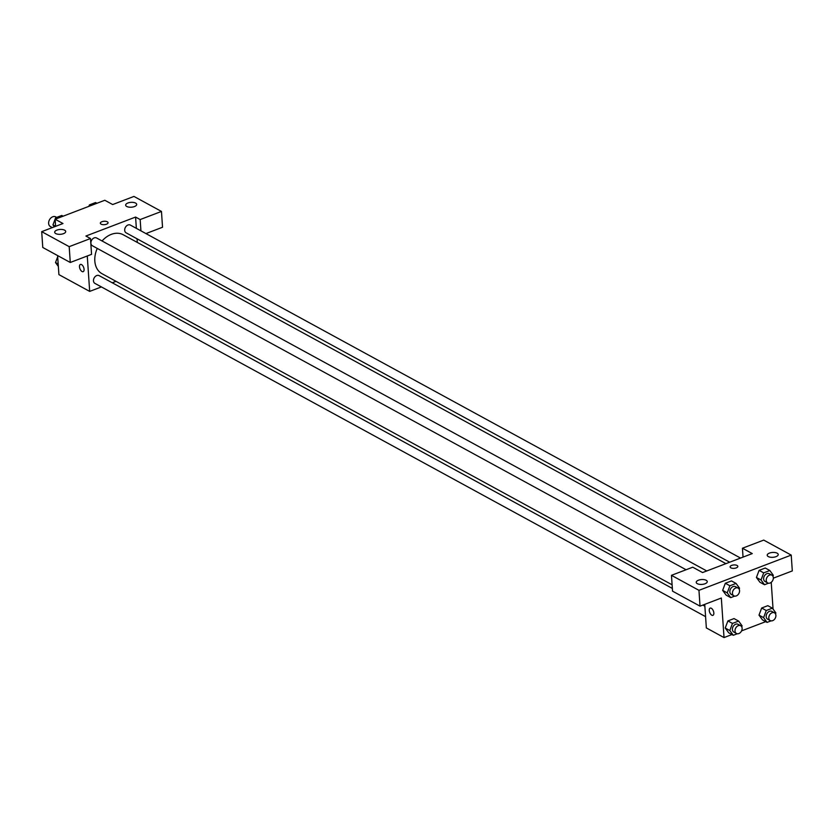 <?xml version="1.0" encoding="UTF-8"?>
<svg xmlns="http://www.w3.org/2000/svg" width="834" height="834" viewBox="0 0 834 834"><rect width="100%" height="100%" fill="white"/><g stroke="black" fill="none" stroke-linecap="round" stroke-linejoin="round"><path stroke-width="1.25" d="M56.681 217.403L55.701 216.871A5.525 4.076 118.6 0 0 49.487 219.769A5.525 4.076 118.6 0 0 50.415 226.567L52.313 227.599M54.356 226.817L52.959 224.909L55.597 226.348L55.138 219.238L104.813 200.264L112.673 204.549L133.961 196.428L161.462 211.429L140.164 219.561L135.588 217.059L136.359 228.349M101.394 286.927L89.676 291.4L58.912 274.615L57.609 255.569M80.408 264.441A3.868 1.97 -110.9 0 0 79.637 267.766A3.868 1.97 -110.9 0 0 82.024 271.509A3.868 1.97 69.1 0 1 79.637 267.766A3.868 1.97 69.1 0 1 80.408 264.441A3.868 1.97 69.1 0 1 83.629 267.349A3.868 1.97 69.1 0 1 83.16 271.665A3.868 1.97 69.1 0 1 82.024 271.509A3.868 1.97 -110.9 0 0 83.171 271.665M135.588 217.059L85.902 236.032L90.489 238.524L91.563 254.349L70.275 262.481L42.774 247.479L41.7 231.654L62.988 223.522L55.138 219.238M89.676 291.4L87.268 255.996M64.635 230.184A5.525 2.439 -3.9 0 0 58.401 229.663A5.525 2.439 -3.9 0 0 54.69 232.248A5.525 2.439 -3.9 0 0 60.371 234.312A5.525 2.439 -3.9 0 0 65.709 231.498A5.525 2.439 -3.9 0 0 64.635 230.184M70.275 262.481L69.191 246.655L41.7 231.654M90.489 238.524L69.191 246.655M116.02 281.339L112.246 282.778M137.068 238.805L137.318 242.433M161.462 211.429L162.536 227.244L145.95 233.583M135.608 203.079A5.525 2.439 -3.9 0 0 129.374 202.568A5.525 2.439 -3.9 0 0 125.663 205.154A5.525 2.439 -3.9 0 0 131.345 207.207A5.525 2.439 -3.9 0 0 136.682 204.403A5.525 2.439 -3.9 0 0 135.608 203.079M140.936 230.851L140.164 219.561M106.491 224.221A3.868 1.71 176.1 0 1 102.509 224.596A3.868 1.71 176.1 0 1 100.341 223.231A3.868 1.71 176.1 0 1 104.083 221.271A3.868 1.71 176.1 0 1 108.055 222.709A3.868 1.71 176.1 0 1 106.491 224.221M108.055 222.709A3.868 1.71 -3.9 0 0 104.083 221.271A3.868 1.71 -3.9 0 0 100.341 223.241M706.752 570.956L96.577 237.971A4.42 3.263 118.6 0 0 91.594 240.286A4.42 3.263 118.6 0 0 92.345 245.728L686.08 569.747M740.54 558.061L130.354 225.076A4.42 3.263 118.6 0 0 125.381 227.39A4.42 3.263 118.6 0 0 126.122 232.832L729.687 562.21M672.36 588.439L99.142 275.627A4.42 3.263 118.6 0 0 94.159 277.941A4.42 3.263 118.6 0 0 94.909 283.383L705.574 616.639M725.914 563.648L123.255 234.761A22.184 16.357 118.6 0 0 102.061 240.974M97.265 248.417A22.184 16.357 118.6 0 0 102.009 273.698L672.11 584.811M752.258 553.588L702.572 572.562L692.752 567.203L671.464 575.324L698.955 590.336L791.226 555.1L763.725 540.098L742.437 548.23L752.258 553.588M731.939 634.559L724.027 637.572L706.346 627.929L704.74 604.358M737.819 566.38A3.868 1.71 -3.9 0 0 737.068 565.462A3.868 1.71 176.1 0 1 737.819 566.38A3.868 1.71 176.1 0 1 734.076 568.35A3.868 1.71 176.1 0 1 730.104 566.911A3.868 1.71 176.1 0 1 732.7 565.098A3.868 1.71 176.1 0 1 737.068 565.462A3.868 1.71 -3.9 0 0 732.7 565.098A3.868 1.71 -3.9 0 0 730.104 566.911M706.179 580.287A5.525 2.439 176.1 0 1 707.253 581.6A5.525 2.439 176.1 0 1 701.915 584.415A5.525 2.439 176.1 0 1 696.234 582.361A5.525 2.439 176.1 0 1 699.945 579.776A5.525 2.439 176.1 0 1 706.179 580.287M777.152 553.182A5.525 2.439 176.1 0 1 778.226 554.506A5.525 2.439 176.1 0 1 772.889 557.31A5.525 2.439 176.1 0 1 767.207 555.256A5.525 2.439 176.1 0 1 770.918 552.671A5.525 2.439 176.1 0 1 777.152 553.182M791.226 555.1L792.3 570.925L773.337 578.16M743.042 557.102L742.437 548.23M671.464 575.324L672.538 591.15L700.039 606.151L721.327 598.02L724.027 637.572M700.039 606.151L698.955 590.336M734.712 596.112L730.72 597.634L726.133 595.132L722.651 590.378L725.319 583.268L731.47 580.923L725.319 583.268L729.906 585.77L736.057 583.425L739.529 588.178L739.164 589.158M732.471 623.425L727.894 620.923L734.035 618.578L727.894 620.923L725.226 628.033L728.697 632.787L725.226 628.033L729.802 630.525L732.471 623.425L738.622 621.08L742.093 625.834L741.728 626.814M766.258 610.519L761.671 608.017L767.822 605.672L761.671 608.017L759.003 615.127L762.484 619.891L759.003 615.127L763.59 617.629L766.258 610.519L772.399 608.174L775.881 612.938L775.516 613.918M768.489 583.206L764.497 584.738L759.92 582.236L756.428 577.482L759.107 570.373L765.258 568.017L759.107 570.373L763.694 572.864L769.834 570.519L773.316 575.283L772.941 576.263M765.716 621.653L741.582 630.869M771.231 582.33L773.055 609.07M710.172 608.111A3.868 1.97 -110.9 0 0 709.4 611.447A3.868 1.97 -110.9 0 0 711.788 615.19A3.868 1.97 69.1 0 1 709.4 611.447A3.868 1.97 69.1 0 1 710.172 608.111A3.868 1.97 69.1 0 1 713.393 611.02A3.868 1.97 69.1 0 1 712.924 615.336A3.868 1.97 69.1 0 1 711.788 615.19A3.868 1.97 -110.9 0 0 712.924 615.336M771.064 620.861L767.061 622.393L763.59 617.629M774.473 612.834L771.846 611.405A4.42 3.263 118.6 0 0 766.873 613.72A4.42 3.263 118.6 0 0 767.614 619.162L770.241 620.59A4.42 3.263 118.6 0 0 774.077 619.745A4.42 3.263 118.6 0 0 775.901 615.356A4.42 3.263 118.6 0 0 774.473 612.834A4.42 3.263 118.6 0 0 769.49 615.148A4.42 3.263 118.6 0 0 770.241 620.59M772.399 608.174L767.822 605.672M767.061 622.393L762.484 619.891M737.277 633.767L733.284 635.289L729.802 630.525M740.686 625.729L738.069 624.301A4.42 3.263 118.6 0 0 733.086 626.626A4.42 3.263 118.6 0 0 733.837 632.057L736.453 633.486A4.42 3.263 118.6 0 0 740.29 632.641A4.42 3.263 118.6 0 0 742.114 628.252A4.42 3.263 118.6 0 0 740.686 625.729A4.42 3.263 118.6 0 0 735.713 628.054A4.42 3.263 118.6 0 0 736.453 633.486M738.622 621.08L734.035 618.578M733.284 635.289L728.697 632.787M764.497 584.738L761.025 579.974L763.694 572.864M771.898 575.179L769.282 573.75A4.42 3.263 118.6 0 0 764.309 576.065A4.42 3.263 118.6 0 0 765.049 581.506L767.666 582.935A4.42 3.263 118.6 0 0 771.502 582.09A4.42 3.263 118.6 0 0 773.337 577.701A4.42 3.263 118.6 0 0 771.898 575.179A4.42 3.263 118.6 0 0 766.926 577.493A4.42 3.263 118.6 0 0 767.666 582.935M761.025 579.974L756.438 577.472L759.92 582.236M769.834 570.519L765.258 568.017M730.72 597.634L727.238 592.88L729.906 585.77M738.121 588.074L735.505 586.646A4.42 3.263 118.6 0 0 730.521 588.971A4.42 3.263 118.6 0 0 731.272 594.402L733.889 595.841A4.42 3.263 118.6 0 0 737.725 594.986A4.42 3.263 118.6 0 0 739.549 590.597A4.42 3.263 118.6 0 0 738.121 588.074A4.42 3.263 118.6 0 0 733.138 590.399A4.42 3.263 118.6 0 0 733.889 595.841M727.238 592.88L722.651 590.378L726.133 595.132M736.057 583.425L731.47 580.923M58.349 266.432L55.524 262.564L57.692 256.789M58.192 264.013L55.524 262.564M88.863 206.363L89.415 204.903L95.556 202.558L96.9 203.287M90.76 205.633L89.415 204.903M52.959 224.909L55.628 217.799L61.779 215.453L63.123 216.183M56.973 218.539L55.628 217.799M704.866 606.182L702.843 605.077"/></g></svg>
